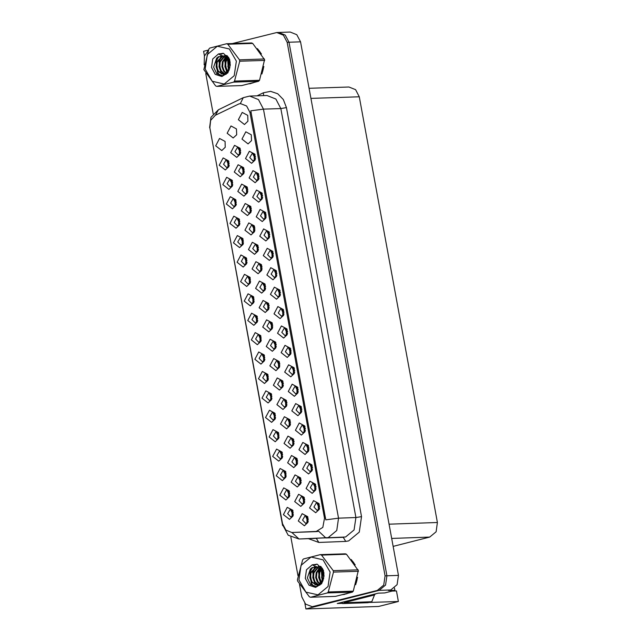 <?xml version="1.0" encoding="UTF-8"?>
<svg xmlns="http://www.w3.org/2000/svg" width="641" height="641" viewBox="0 0 641 641"><rect width="100%" height="100%" fill="white"/><g stroke="black" fill="none" stroke-linecap="round" stroke-linejoin="round"><path stroke-width="0.96" d="M290.774 348.992L287.761 347.702L285.397 351.749L288.554 355.018L290.926 353.487M289.924 354.561L289.7 347.983M285.005 345.363L281.135 352.662L287.216 357.43L290.685 354.177L290.485 348.311L285.005 345.363M278.771 433.3L275.758 432.01L273.395 436.056L276.543 439.325L278.923 437.795M277.922 438.877L277.697 432.29M273.002 429.67L269.132 436.97L275.213 441.737L278.683 438.484L278.482 432.627L273.002 429.67M297.897 387.813L294.884 386.523L292.52 390.577L295.677 393.838L298.049 392.308M297.055 393.39L296.831 386.803M292.128 384.191L288.266 391.483L294.347 396.258L297.817 393.005L297.616 387.14L292.128 384.191M253.828 297.408L250.815 296.126L248.452 300.172L251.609 303.441L253.98 301.911M252.987 302.985L252.762 296.406M248.059 293.786L244.197 301.086L250.278 305.853L253.748 302.6L253.548 296.735L248.059 293.786M297.256 459.156L294.243 457.866L291.879 461.921L295.036 465.19L297.408 463.651M296.406 464.733L296.182 458.147M291.487 455.535L287.617 462.826L293.698 467.601L297.168 464.348L296.967 458.483L291.487 455.535M272.962 251.929L269.949 250.639L267.577 254.693L270.734 257.954L273.114 256.424M272.113 257.506L271.888 250.919M267.193 248.307L263.323 255.599L269.404 260.374L272.874 257.113L272.673 251.256L267.193 248.307M236.016 200.353L233.004 199.063L230.64 203.117L233.797 206.378L236.168 204.848M235.167 205.929L234.943 199.343M230.247 196.731L226.377 204.022L232.459 208.798L235.928 205.537L235.728 199.68L230.247 196.731M246.705 258.587L243.692 257.297L241.328 261.352L244.485 264.613L246.857 263.082M245.856 264.164L245.631 257.578M240.936 254.966L237.066 262.257L243.147 267.033L246.617 263.78L246.416 257.914L240.936 254.966M290.141 420.384L287.128 419.094L284.756 423.148L287.913 426.409L290.293 424.879M289.291 425.961L289.067 419.374M284.372 416.754L280.502 424.054L286.583 428.829L290.053 425.568L289.852 419.711L284.372 416.754M265.831 213.1L262.818 211.81L260.454 215.865L263.611 219.134L265.983 217.603M265.358 217.595L264.989 218.677L264.765 212.091M260.062 209.479L256.2 216.778L262.281 221.546L265.751 218.293L265.55 212.427L260.062 209.479M289.46 491.535L286.447 490.245L284.083 494.299L287.232 497.56L289.612 496.03M288.61 497.112L288.386 490.525M283.691 487.913L279.821 495.205L285.902 499.98L289.371 496.719L289.171 490.862L283.691 487.913M254.557 226.505L251.544 225.215L249.173 229.262L252.33 232.531L254.709 231M253.708 232.074L253.483 225.496M248.788 222.876L244.918 230.175L251 234.943L254.469 231.689L254.269 225.824L248.788 222.876M272.345 323.441L269.332 322.151L266.968 326.205L270.125 329.466L272.497 327.936M271.496 329.017L271.279 322.431M266.576 319.819L262.714 327.11L268.787 331.886L272.257 328.633L272.064 322.768L266.576 319.819M228.893 161.524L225.88 160.234L223.509 164.288L226.666 167.557L229.045 166.027M228.044 167.101L227.819 160.514M223.124 157.902L219.254 165.194L225.336 169.969L228.805 166.716L228.605 160.851L223.124 157.902M260.959 336.237L257.946 334.947L255.575 339.001L258.732 342.262L261.111 340.732M260.11 341.813L259.885 335.227M255.182 332.615L251.32 339.906L257.402 344.682L260.871 341.429L260.671 335.564L255.182 332.615M307.928 517.319L304.916 516.029L302.552 520.083L305.709 523.352L308.081 521.822M307.079 522.896L306.863 516.309M302.159 513.697L298.297 520.997L304.371 525.764L307.84 522.511L307.648 516.646L302.159 513.697M280.085 290.75L277.072 289.46L274.709 293.514L277.865 296.783L280.237 295.253M279.236 296.326L279.011 289.74M274.316 287.128L270.454 294.419L276.527 299.195L279.997 295.942L279.796 290.077L274.316 287.128M243.139 239.173L240.127 237.883L237.763 241.937L240.92 245.207L243.292 243.676M242.298 244.75L242.074 238.164M237.37 235.551L233.508 242.843L239.59 247.618L243.059 244.365L242.859 238.5L237.37 235.551M251 207.115L247.987 205.825L245.615 209.879L248.772 213.141L251.152 211.61M250.15 212.692L249.926 206.106M245.223 203.485L241.361 210.785L247.442 215.56L250.911 212.299L250.711 206.442L245.223 203.485M268.787 304.05L265.775 302.768L263.411 306.815L266.568 310.084L268.94 308.553M267.938 309.627L267.714 303.049M263.018 300.429L259.156 307.728L265.23 312.496L268.699 309.242L268.499 303.377L263.018 300.429M262.273 193.694L259.26 192.404L256.889 196.45L260.046 199.72L262.425 198.189M261.792 198.181L261.424 199.271L261.199 192.685M256.504 190.065L252.634 197.364L258.716 202.131L262.185 198.878L261.985 193.021L256.504 190.065M286.583 400.994L283.57 399.704L281.199 403.758L284.356 407.019L286.735 405.489M285.734 406.57L285.509 399.984M280.806 397.372L276.944 404.663L283.026 409.439L286.495 406.186L286.295 400.321L280.806 397.372M279.46 362.221L276.447 360.931L274.084 364.977L277.241 368.246L279.612 366.716M278.619 367.798L278.394 361.212M273.691 358.591L269.829 365.891L275.91 370.658L279.38 367.405L279.18 361.54L273.691 358.591M255.142 154.866L252.129 153.576L249.766 157.63L252.923 160.891L255.302 159.361M254.301 160.442L254.076 153.856M249.373 151.244L245.511 158.535L251.593 163.311L255.062 160.058L254.862 154.193L249.373 151.244M261.672 265.278L258.66 263.988L256.296 268.042L259.445 271.303L261.824 269.773M260.823 270.855L260.599 264.268M255.903 261.656L252.033 268.948L258.115 273.723L261.584 270.47L261.384 264.605L255.903 261.656M305.028 426.634L302.015 425.352L299.643 429.398L302.8 432.667L305.18 431.137M304.179 432.21L303.954 425.632M299.251 423.012L295.389 430.311L301.47 435.079L304.94 431.826L304.739 425.961L299.251 423.012M293.017 510.949L290.012 509.659L287.641 513.705L290.798 516.975L293.177 515.444M292.176 516.526L291.951 509.94M287.248 507.319L283.386 514.619L289.468 519.386L292.937 516.133L292.737 510.268L287.248 507.319M319.274 504.283L316.261 503.001L313.898 507.047L317.055 510.316L319.426 508.786M318.433 509.859L318.208 503.281M313.505 500.661L309.643 507.96L315.725 512.728L319.194 509.475L318.994 503.61L313.505 500.661M243.876 168.335L240.864 167.045L238.5 171.099L241.657 174.368L244.029 172.838M243.324 172.389L243.035 173.911L242.811 167.325M238.107 164.713L234.245 172.004L240.327 176.78L243.796 173.527L243.596 167.662L238.107 164.713M275.205 413.886L272.193 412.596L269.829 416.65L272.986 419.911L275.358 418.381M274.733 418.373L274.356 419.462L274.14 412.876M269.436 410.264L265.574 417.555L271.648 422.331L275.117 419.078L274.925 413.213L269.436 410.264M258.115 245.888L255.102 244.598L252.73 248.652L255.887 251.921L258.267 250.383M257.265 251.464L257.041 244.878M252.346 242.266L248.476 249.557L254.557 254.333L258.027 251.08L257.826 245.215L252.346 242.266M275.902 342.831L272.89 341.541L270.526 345.595L273.683 348.856L276.055 347.326M275.061 348.408L274.837 341.821M270.133 339.209L266.271 346.501L272.353 351.276L275.822 348.015L275.622 342.158L270.133 339.209M294.339 368.399L291.326 367.109L288.955 371.163L292.112 374.432L294.491 372.902M293.49 373.975L293.266 367.389M288.57 364.777L284.7 372.068L290.782 376.844L294.251 373.591L294.051 367.726L288.57 364.777M282.328 452.706L279.324 451.416L276.952 455.471L280.109 458.74L282.489 457.209M281.487 458.283L281.263 451.697M276.559 449.085L272.697 456.384L278.779 461.151L282.248 457.898L282.048 452.033L276.559 449.085M315.717 484.876L312.704 483.586L310.332 487.641L313.489 490.902L315.869 489.371M315.236 489.363L314.867 490.453L314.643 483.867M309.94 481.247L306.077 488.546L312.159 493.314L315.628 490.061L315.428 484.203L309.94 481.247M240.319 148.952L237.306 147.662L234.943 151.709L238.099 154.978L240.471 153.447M239.478 154.529L239.253 147.943M234.55 145.323L230.688 152.622L236.769 157.39L240.231 154.136L240.038 148.271L234.55 145.323M312.151 465.462L309.138 464.172L306.775 468.226L309.932 471.488L312.303 469.957M311.302 471.039L311.077 464.453M306.382 461.841L302.512 469.132L308.593 473.907L312.063 470.654L311.863 464.789L306.382 461.841M268.082 375.057L265.07 373.775L262.706 377.821L265.863 381.091L268.234 379.56M267.609 379.552L267.233 380.634L267.009 374.056M262.313 371.435L258.443 378.735L264.525 383.502L267.994 380.249L267.794 374.384L262.313 371.435M287.208 329.578L284.195 328.288L281.832 332.342L284.989 335.604L287.36 334.073M286.367 335.155L286.142 328.569M281.439 325.949L277.577 333.248L283.659 338.023L287.128 334.762L286.928 328.905L281.439 325.949M250.27 278.002L247.258 276.712L244.886 280.766L248.043 284.027L250.423 282.497M249.421 283.578L249.197 276.992M244.493 274.372L240.631 281.671L246.713 286.447L250.182 283.186L249.982 277.329L244.493 274.372M293.698 439.766L290.685 438.484L288.314 442.53L291.471 445.799L293.85 444.269M292.849 445.343L292.625 438.765M287.929 436.144L284.059 443.444L290.141 448.211L293.61 444.958L293.41 439.093L287.929 436.144M269.396 232.515L266.384 231.225L264.02 235.279L267.177 238.54L269.549 237.01M268.924 237.002L268.547 238.091L268.323 231.505M263.627 228.893L259.765 236.184L265.839 240.96L269.308 237.707L269.108 231.842L263.627 228.893M232.451 180.938L229.438 179.648L227.074 183.703L230.231 186.964L232.603 185.433M231.609 186.515L231.385 179.929M226.682 177.317L222.82 184.608L228.901 189.383L232.371 186.13L232.17 180.265L226.682 177.317M247.434 187.725L244.421 186.435L242.058 190.489L245.215 193.75L247.586 192.22M246.593 193.302L246.368 186.715M241.665 184.103L237.803 191.395L243.884 196.17L247.354 192.917L247.154 187.052L241.665 184.103M301.462 407.227L298.45 405.937L296.086 409.992L299.243 413.253L301.615 411.722M300.613 412.804L300.389 406.218M295.693 403.598L291.823 410.897L297.905 415.664L301.374 412.411L301.174 406.554L295.693 403.598M271.648 394.471L268.635 393.181L266.263 397.236L269.42 400.497L271.8 398.966M270.798 400.048L270.574 393.462M265.871 390.85L262.009 398.141L268.09 402.917L271.56 399.663L271.359 393.798L265.871 390.85M283.651 310.164L280.638 308.874L278.266 312.928L281.423 316.189L283.803 314.659M282.801 315.741L282.577 309.154M277.882 306.542L274.011 313.834L280.093 318.609L283.562 315.356L283.362 309.491L277.882 306.542M304.371 497.937L301.358 496.647L298.994 500.693L302.151 503.962L304.523 502.432M303.522 503.514L303.297 496.927M298.602 494.307L294.74 501.607L300.813 506.374L304.283 503.121L304.082 497.264L298.602 494.307M264.517 355.651L261.504 354.361L259.14 358.415L262.297 361.676L264.669 360.146M263.667 361.228L263.451 354.641M258.748 352.021L254.886 359.321L260.959 364.088L264.429 360.835L264.236 354.978L258.748 352.021M308.585 446.048L305.573 444.758L303.209 448.812L306.366 452.081L308.738 450.543M307.744 451.625L307.52 445.038M302.816 442.426L298.954 449.718L305.036 454.493L308.505 451.24L308.305 445.375L302.816 442.426M257.394 316.822L254.381 315.532L252.017 319.587L255.174 322.856L257.546 321.317M256.544 322.399L256.32 315.813M251.625 313.201L247.755 320.492L253.836 325.267L257.305 322.014L257.105 316.149L251.625 313.201M300.813 478.547L297.801 477.257L295.437 481.311L298.594 484.572L300.966 483.042M300.333 482.985L299.964 484.123L299.74 477.537M295.044 474.925L291.174 482.216L297.256 486.992L300.725 483.739L300.525 477.874L295.044 474.925M276.519 271.343L273.507 270.053L271.143 274.1L274.3 277.369L276.672 275.838M275.678 276.92L275.454 270.334M270.75 267.714L266.888 275.013L272.97 279.78L276.439 276.527L276.239 270.662L270.75 267.714M265.23 284.668L262.217 283.378L259.853 287.432L263.01 290.694L265.382 289.163M264.38 290.245L264.156 283.659M259.461 281.038L255.591 288.338L261.672 293.105L265.142 289.852L264.941 283.995L259.461 281.038M258.708 174.28L255.695 172.99L253.331 177.044L256.488 180.305L258.86 178.775M258.235 178.767L257.858 179.857L257.634 173.27M252.939 170.658L249.077 177.95L255.15 182.725L258.619 179.472L258.427 173.607L252.939 170.658M283.018 381.603L280.013 380.313L277.641 384.368L280.798 387.637L283.178 386.106M282.176 387.18L281.952 380.594M277.249 377.982L273.387 385.273L279.468 390.048L282.937 386.795L282.737 380.93L277.249 377.982M239.582 219.767L236.569 218.477L234.197 222.523L237.354 225.792L239.734 224.262M238.732 225.336L238.508 218.757M233.805 216.137L229.943 223.437L236.024 228.204L239.494 224.951L239.293 219.086L233.805 216.137M285.894 472.121L282.881 470.831L280.518 474.885L283.675 478.146L286.046 476.616M285.045 477.697L284.82 471.111M280.125 468.499L276.263 475.79L282.336 480.566L285.806 477.313L285.614 471.447L280.125 468.499M239.085 103.874L215.272 115.284L210.649 120.348L209.831 127.855L282.489 523.705L285.846 530.147L291.815 532.527L315.965 531.605L322.832 527.375L324.506 518.248L250.03 112.463L246.665 106.029L240.704 103.642L239.085 103.874M304.892 603.381L305.917 608.95L379.176 590.369L385.562 585.049L386.908 575.778L288.987 42.242L285.253 35.087L278.627 32.443L285.253 35.087L288.987 42.242L386.908 575.778L385.562 585.049L379.176 590.369L315.861 606.426L312.215 606.747L377.325 590.433L383.711 585.113L385.057 575.842L287.136 42.306L283.402 35.151L276.768 32.507L232.274 43.596M208.437 50.046L203.566 51.28L204.447 56.071M342.534 603.365L337.246 603.542L378.286 593.133L384.768 592.917L394.912 590.345L388.43 590.561L390.754 589.976L397.14 584.656L398.486 575.386L300.565 41.849L296.823 34.694L290.197 32.05L276.768 32.507M394.487 588.005L394.912 590.345M392.004 591.082L396.426 590.93L398.357 601.466L378.599 606.482L305.917 608.95M398.357 601.466L369.056 602.468M309.09 88.338L348.936 86.984L355.563 89.636L359.297 96.783L437.434 522.519L436.088 531.79L429.702 537.11L393.157 546.38M248.027 143.896L251.496 140.643L251.296 134.778L245.815 131.83L241.945 139.129L248.027 143.896M244.461 124.482L247.931 121.229L247.738 115.372L242.25 112.415L238.388 119.715L244.461 124.482M233.204 138.007L236.673 134.754L236.481 128.889L230.992 125.94L227.13 133.232L233.204 138.007M221.77 150.555L225.239 147.302L225.039 141.437L219.559 138.488L215.688 145.787L221.77 150.555M248.956 83.883L253.307 82.777M342.719 594.728L347.069 593.622M250.751 110.845L325.812 519.843L338.536 518.152L336.741 530.516L328.232 537.607L298.962 538.969L345.595 537.014L354.104 529.923L355.899 517.559L280.83 108.561L275.854 99.026L267.017 95.493L249.653 96.086L258.491 99.611L263.475 109.154L250.751 110.845M257.081 95.829L263.371 92.769L270.614 91.334L277.713 93.738L283.354 99.539L286.463 107.64L361.532 516.646L359.281 532.094L348.648 540.956L345.707 541.381L343.247 537.35L325.884 537.943L318.729 531.341L291.815 532.527M261.897 73.931L263.828 66.464M261.464 54.02L257.45 48.628M355.659 584.776L357.59 577.309M355.218 564.865L351.204 559.481M208.245 50.527L204.423 56.128L204.191 64.861M205.785 73.547L213.181 113.85M290.854 537.054L297.953 575.714M299.547 584.392L301.847 596.947L305.589 604.102L312.215 606.747M292.544 515.436L292.144 516.502M292.216 510.108L293.266 512.952L292.024 512.6L291.11 510.773M292.024 512.6L293.161 512.992M293.362 514.595L292.921 515.813M308.265 519.418L306.935 518.978L306.013 517.151M307.456 521.814L307.055 522.88M307.832 522.191L308.273 520.973M308.353 519.386L307.135 516.494M319.699 506.35L318.281 505.941L319.611 506.382M319.178 509.154L319.619 507.936M319.514 506.286L318.481 503.457M318.801 508.778L318.401 509.843M318.281 505.941L317.359 504.114M288.979 496.022L288.578 497.096M288.65 490.694L289.7 493.538L288.458 493.185L287.545 491.359M288.458 493.185L289.596 493.578M289.796 495.181L289.363 496.398M285.421 476.608L285.021 477.681M285.085 471.279L286.134 474.124L284.9 473.771L283.979 471.944M284.9 473.771L286.038 474.164M286.239 475.774L285.798 476.992M281.856 457.201L281.455 458.267M281.527 451.873L282.577 454.709L281.335 454.365L280.421 452.538M281.335 454.365L282.473 454.757M282.673 456.36L282.232 457.578M278.29 437.787L277.898 438.861M277.962 432.459L279.011 435.303L277.777 434.951L276.856 433.124M277.777 434.951L278.907 435.343M279.107 436.946L278.675 438.164M304.699 500.012L303.369 499.563L302.456 497.761M303.89 502.4L303.489 503.489M304.275 502.808L304.715 501.55M304.787 499.972L303.562 497.096M301.134 480.598L299.812 480.149L298.89 478.378M300.709 483.418L301.166 482.136M301.23 480.566L299.988 477.697M297.576 461.183L296.246 460.735L295.333 458.996M296.767 463.571L296.374 464.717M297.152 464.036L297.608 462.714M297.672 461.151L296.422 458.299M294.011 441.769L292.681 441.328L291.775 439.606M293.201 444.165L292.817 445.327M293.594 444.646L294.059 443.292M294.107 441.737L292.849 438.901M316.133 486.936L314.715 486.527L316.045 486.976M315.62 489.74L316.053 488.522M315.957 486.872L314.915 484.043M314.715 486.527L313.802 484.7M312.568 467.521L311.157 467.113L312.479 467.561M312.055 470.334L312.488 469.108M312.391 467.465L311.35 464.629M311.678 469.949L311.278 471.023M311.157 467.113L310.236 465.286M309.01 448.115L307.592 447.698L308.922 448.147M308.489 450.919L308.93 449.702M308.834 448.051L307.792 445.215M308.113 450.535L307.712 451.609M307.592 447.698L306.67 445.88M305.445 428.701L304.026 428.292L305.356 428.733M304.932 431.505L305.364 430.287M305.268 428.637L304.227 425.808M304.547 431.129L304.146 432.194M304.026 428.292L303.113 426.465M258.82 50.335L260.166 52.145M263.363 68.683L262.546 71.824M250.687 83.618L249.854 83.659M205.184 69.068L212.195 81.279L224.23 84.019L234.229 75.686L236.345 61.159L229.326 48.948L217.291 46.208L207.291 54.541L205.184 69.068M226.618 43.788L209.743 48.067L208.854 49.037L203.798 69.621L215.624 85.926L216.778 86.383L241.753 85.533L258.627 81.255L259.517 80.285L264.581 59.693L252.746 43.388L251.601 42.939L226.618 43.788L227.763 44.237L239.462 59.829L264.437 58.988M258.627 81.255L233.653 82.096L216.778 86.383M233.653 82.096L234.534 81.127L259.517 80.285M264.701 60.406L239.718 61.256L234.534 81.127M239.718 61.256L239.462 59.829M229.47 59.068L229.069 59.733M228.725 60.422L227.835 66.536L229.061 70.27M229.75 59.813L229.462 60.39M229.125 61.232L228.573 66.512L229.406 69.476M228.324 57.137L227.547 57.874M227.202 58.259L225.311 61.776L224.895 66.64L226.513 70.991L227.667 72.345M228.597 57.53L227.924 58.251M227.571 58.7L226.049 61.752L225.632 66.616L228.02 71.936M227.114 56.12L226.033 56.745M225.744 56.953L222.371 61.873L221.954 66.736L223.573 71.087L226.241 73.531M227.491 56.28L226.409 56.977M226.105 57.217L223.108 61.848L222.691 66.712L224.302 71.063L226.594 73.29M226.898 55.511L225.993 55.623M225.624 55.703L224.975 55.895M224.294 56.16L219.43 61.977L219.014 66.84L220.632 71.191L224.783 74.188M226.946 55.559L226.361 55.679M226.001 55.775L225.199 56.063M224.654 56.32L220.167 61.953L219.751 66.816L221.361 71.159L225.151 74.068M227.739 56.4L224.566 55.599M222.852 55.759L216.49 62.073L216.073 66.936L217.692 71.287L223.316 74.428L224.606 74.236L229.839 67.994L229.758 63.147L227.659 58.812L221.618 55.687L216.634 58.131L213.605 67.121L216.73 73.683L222.635 75.718L228.068 72.273L230.247 65.174L229.614 59.373L223.501 53.403L218.501 53.932L212.7 58.932L211.498 67.465L215.256 74.38L221.834 76.535L227.867 72.842L230.247 65.174M227.291 55.895L224.55 55.583M223.212 55.831L217.227 62.049L216.81 66.912L218.429 71.263L223.685 74.404M230.231 62.169L228.396 58.788L225.864 56.648M221.77 55.679L216.794 57.962M225.151 74.26L226.041 74.332M225.52 74.164L226.129 74.268M223.316 74.428L227.098 73.427M218.501 53.932L227.651 58.812M252.746 43.388L227.763 44.237M229.045 58.259L228.637 59.1M228.356 59.789L228.717 70.919M226.545 57.594L225.103 60.823L226.962 73.01M221.602 56.48L219.23 61.023L220.929 73.002L221.706 73.987M223.068 53.323L221.393 54.164M218.661 56.584L216.289 61.127L217.988 73.098L220.52 75.662M230.007 64.573L230.063 66.183M228.861 57.946L228.412 58.812M228.132 59.445L227.675 60.735L228.508 71.255M226.313 57.386L224.735 60.839L226.722 73.194M220.921 56.897L218.861 61.039L221.081 73.699M222.82 53.291L221.137 54.1M217.98 56.993L215.921 61.135L217.628 73.114L219.951 75.534M372.886 594.503L343.864 601.867M343.905 602.195L346.22 602.115L373.399 595.217L376.147 593.678M374.568 594.784L371.796 601.771L345.884 602.708L342.566 603.55L342.27 602.268M371.796 601.771L367.934 602.684L342.566 603.55M345.763 602.131L345.884 602.708M352.574 561.187L353.928 562.99M357.117 579.528L356.3 582.669M344.441 594.471L343.608 594.511M298.938 579.913L305.957 592.124L317.992 594.864L327.992 586.539L330.099 572.012L323.08 559.801L311.045 557.053L301.046 565.386L298.938 579.913M320.38 554.633L303.497 558.912L302.616 559.881L297.432 579.752L297.696 581.179L309.387 596.771L310.532 597.228L335.515 596.378L352.39 592.1L353.271 591.13L358.335 570.538L346.501 554.241L345.355 553.784L320.38 554.633L321.526 555.09L333.216 570.682L358.199 569.833M352.39 592.1L327.407 592.949L310.532 597.228M327.407 592.949L328.296 591.98L353.271 591.13M358.455 571.251L333.48 572.101L328.296 591.98M333.48 572.101L333.216 570.682M323.224 569.913L322.832 570.578M322.487 571.267L321.59 577.389L322.824 581.123M323.505 570.658L323.224 571.243M322.88 572.076L322.327 577.365L323.16 580.321M322.078 567.982L321.301 568.719M320.965 569.104L319.066 572.621L318.657 577.485L320.268 581.836L321.429 583.19M322.351 568.375L321.678 569.096M321.325 569.545L319.803 572.597L319.386 577.461L321.782 582.781M320.877 566.965L319.795 567.589M319.506 567.798L316.133 572.725L315.717 577.589L317.327 581.932L319.995 584.376M321.245 567.125L320.171 567.822M319.867 568.062L316.862 572.701L316.446 577.557L318.064 581.908L320.356 584.135M320.652 566.356L319.747 566.468M319.386 566.548L318.737 566.74M318.056 567.013L313.193 572.822L312.776 577.685L314.386 582.036L318.545 585.033M320.708 566.404L320.123 566.524M319.755 566.62L318.954 566.908M318.417 567.165L313.922 572.798L313.505 577.661L315.124 582.012L318.906 584.913M321.502 567.245L318.321 566.444M316.606 566.612L310.252 572.926L309.835 577.789L311.446 582.132L317.071 585.273L318.369 585.081L323.593 578.839L323.521 573.991L321.413 569.657L315.372 566.532L310.396 568.976L307.368 577.966L310.484 584.528L316.398 586.571L321.83 583.118L324.009 576.027L323.368 570.218L317.263 564.248L312.255 564.777L306.454 569.777L305.26 578.31L309.01 585.225L315.596 587.388L321.622 583.687L324.009 576.027M321.045 566.74L318.305 566.436M316.966 566.676L310.989 572.894L310.573 577.757L312.183 582.108L317.439 585.249M323.985 573.014L322.151 569.633L319.627 567.493M315.532 566.532L310.556 568.807M318.914 585.105L319.795 585.177M319.274 585.009L319.883 585.113M317.079 585.273L320.853 584.272M312.255 564.777L321.413 569.657M346.501 554.241L321.526 555.09M322.808 569.112L322.399 569.953M322.119 570.634L322.479 581.764M320.308 568.439L318.865 571.676L320.716 583.855M315.356 567.325L312.984 571.868L314.691 583.847L315.468 584.832M316.822 564.168L315.148 565.009M312.423 567.429L310.044 571.972L311.75 583.951L314.274 586.507M323.761 575.418L323.817 577.036M322.615 568.791L322.167 569.657M321.894 570.29L321.437 571.588L322.271 582.1M320.075 568.238L318.497 571.684L320.484 584.047M314.675 567.742L312.616 571.884L314.843 584.544M316.574 564.136L314.899 564.945M311.734 567.838L309.675 571.98L311.382 583.959L313.713 586.379M274.404 413.044L275.446 415.889L274.212 415.536L273.29 413.709M274.212 415.536L275.35 415.929M275.55 417.531L275.109 418.749M271.167 398.958L270.766 400.032M270.839 393.638L271.888 396.475L270.646 396.122L269.733 394.303M270.646 396.122L271.784 396.515M271.984 398.125L271.544 399.343M267.273 374.224L268.323 377.06L267.089 376.716L266.167 374.889M267.089 376.716L268.218 377.108M268.419 378.711L267.986 379.929M264.044 360.138L263.643 361.212M263.715 354.81L264.757 357.654L263.523 357.301L262.602 355.475M263.523 357.301L264.661 357.694M264.861 359.297L264.421 360.514M260.478 340.724L260.078 341.797M260.15 335.395L261.199 338.24L259.958 337.887L259.044 336.06M259.958 337.887L261.095 338.28M261.296 339.882L260.855 341.108M256.921 321.309L256.52 322.383M256.584 315.989L257.634 318.825L256.4 318.473L255.479 316.654M256.4 318.473L257.53 318.865M257.73 320.476L257.297 321.694M253.355 301.903L252.955 302.969M253.027 296.575L254.068 299.411L252.834 299.067L251.913 297.24M252.834 299.067L253.972 299.459M254.173 301.062L253.732 302.28M249.79 282.489L249.389 283.562M249.461 277.16L250.511 280.005L249.269 279.652L248.355 277.825M249.269 279.652L250.407 280.045M250.607 281.647L250.174 282.865M246.232 263.074L245.832 264.148M245.896 257.746L246.945 260.591L245.711 260.238L244.79 258.411M245.711 260.238L246.841 260.631M247.041 262.241L246.609 263.459M242.667 243.66L242.266 244.734M242.338 238.34L243.38 241.176L242.146 240.832L241.224 239.005M242.146 240.832L243.284 241.216M243.484 242.827L243.043 244.045M239.101 224.254L238.7 225.32M238.773 218.926L239.822 221.77L238.58 221.417L237.667 219.591M238.58 221.417L239.718 221.81M239.918 223.413L239.486 224.63M235.543 204.84L235.143 205.913M235.207 199.511L236.257 202.356L235.023 202.003L234.101 200.176M235.023 202.003L236.16 202.396M236.353 203.998L235.92 205.216M231.978 185.425L231.577 186.499M231.649 180.097L232.691 182.941L231.457 182.589L230.536 180.762M231.457 182.589L232.595 182.981M232.795 184.592L232.354 185.81M228.412 166.011L228.012 167.085M228.084 160.691L229.133 163.527L227.892 163.183L226.978 161.356M227.892 163.183L229.029 163.575M229.23 165.178L228.797 166.396M290.445 422.363L289.123 421.914L288.21 420.224M289.644 424.751L289.251 425.936M290.036 425.255L290.501 423.877M290.549 422.331L289.275 419.502M286.888 402.949L285.557 402.5L284.652 400.833M286.078 405.336L285.694 406.546M286.479 405.873L286.944 404.455M286.992 402.917L285.71 400.112M283.322 383.534L281.992 383.086L281.095 381.451M282.513 385.922L282.136 387.156M282.921 386.483L283.394 385.041M283.426 383.502L282.136 380.714M279.756 364.12L278.434 363.679L277.537 362.061M278.955 366.516L278.579 367.774M279.356 367.093L279.837 365.626M279.869 364.096L278.571 361.316M276.199 344.714L274.869 344.265L273.971 342.679M275.39 347.101L275.021 348.384M275.798 347.702L276.287 346.204M276.311 344.682L274.997 341.925M272.633 325.299L271.303 324.851L270.414 323.288M271.824 327.687L271.464 328.993M272.241 328.312L272.729 326.79M272.745 325.275L271.431 322.527M269.068 305.885L267.746 305.445L266.856 303.906M268.267 308.273L267.906 309.611M268.691 308.93L269.172 307.368M269.188 305.861L267.858 303.129M265.51 286.471L264.18 286.03L263.299 284.516M264.701 288.867L264.348 290.221M265.134 289.54L265.614 287.953M265.63 286.447L264.292 283.739M261.945 267.065L260.615 266.616L259.741 265.134M261.135 269.452L260.791 270.831M261.576 270.141L262.065 268.539M262.065 267.041L260.719 264.34M258.379 247.65L257.057 247.202L256.184 245.743M257.578 250.038L257.233 251.448M258.019 250.751L258.507 249.125M258.507 247.626L257.153 244.95M254.822 228.236L253.491 227.795L252.618 226.353M254.012 230.624L253.676 232.058M254.461 231.361L254.95 229.702M254.942 228.212L253.58 225.552M251.256 208.822L249.926 208.381L249.061 206.963M250.447 211.218L250.118 212.676M250.903 211.971L251.392 210.288M251.384 208.806L250.014 206.162M247.69 189.416L246.368 188.967L245.503 187.581M246.889 191.803L246.561 193.286M247.354 192.58L247.843 190.874M247.827 189.391L246.448 186.763M244.133 170.001L242.803 169.553L241.945 168.19M243.796 173.182L244.285 171.459M244.261 169.977L242.875 167.373M240.567 150.587L239.237 150.146L238.388 148.8M239.758 152.983L239.454 154.513M240.239 153.792L240.728 152.037M240.704 150.571L239.309 147.975M301.879 409.287L300.469 408.878L301.791 409.327M301.366 412.091L301.799 410.873M301.703 409.222L300.669 406.394M300.99 411.714L300.589 412.788M300.469 408.878L299.547 407.051M298.321 389.872L296.903 389.464L298.233 389.912M297.801 392.685L298.241 391.467M298.145 389.816L297.103 386.98M297.424 392.3L297.023 393.374M296.903 389.464L295.982 387.637M294.756 370.466L293.338 370.057L294.668 370.498M294.243 373.27L294.676 372.052M294.58 370.402L293.538 367.573M293.858 372.886L293.458 373.959M293.338 370.057L292.424 368.23M291.19 351.052L289.78 350.643L291.102 351.084M290.677 353.856L291.11 352.638M291.014 350.988L289.98 348.159M290.301 353.479L289.9 354.545M289.78 350.643L288.859 348.816M287.633 331.637L286.215 331.229L287.545 331.677M287.112 334.442L287.553 333.224M287.456 331.581L286.415 328.745M286.735 334.065L286.335 335.139M286.215 331.229L285.293 329.402M284.067 312.223L282.649 311.814L283.979 312.263M283.554 315.035L283.987 313.818M283.891 312.167L282.849 309.331M283.17 314.651L282.769 315.725M282.649 311.814L281.736 309.988M280.502 292.817L279.091 292.408L280.413 292.849M279.989 295.621L280.429 294.403M280.325 292.753L279.292 289.924M279.612 295.237L279.212 296.31M279.091 292.408L278.17 290.581M276.944 273.403L275.526 272.994L276.856 273.435M276.423 276.207L276.864 274.989M276.768 273.338L275.726 270.51M276.047 275.83L275.646 276.896M275.526 272.994L274.604 271.167M271.968 253.58L273.29 254.028M272.866 256.793L273.298 255.575M273.378 253.988L272.161 251.096M272.481 256.416L272.08 257.49M273.202 253.932L271.96 253.58L271.047 251.753M269.813 234.574L268.403 234.165L269.725 234.614M269.3 237.386L269.741 236.168M269.637 234.518L268.603 231.681M268.403 234.165L267.481 232.338M266.255 215.168L264.837 214.759L266.167 215.2M265.735 217.972L266.175 216.754M266.079 215.104L265.037 212.275M264.837 214.759L263.924 212.932M262.69 195.753L261.28 195.345L262.602 195.793M262.177 198.558L262.61 197.34M262.514 195.689L261.472 192.861M261.272 195.345L260.358 193.518M259.124 176.339L257.714 175.93L259.036 176.379M258.611 179.143L259.052 177.926M258.948 176.283L257.914 173.447M257.714 175.93L256.793 174.104M255.567 156.933L254.148 156.516L255.479 156.965M255.046 159.737L255.487 158.519M255.39 156.869L254.349 154.032M254.669 159.353L254.269 160.426M254.148 156.516L253.235 154.689M300.565 41.849L287.136 42.306M398.486 575.386L385.057 575.842M390.754 589.976L377.325 590.433M437.434 522.519L389.079 524.162M359.297 96.783L310.949 98.426M429.702 537.11L391.691 538.4M291.847 532.527L293.105 532.487M315.965 531.605L317.223 531.565M324.506 518.248L325.66 518.208M250.03 112.463L251.184 112.423M361.532 516.646L355.899 517.559L338.536 518.152L263.475 109.154L280.83 108.561L286.463 107.64M249.653 96.086L243.268 97.672L240.279 103.674M282.857 525.211L288.226 535.259L298.962 538.969M282.601 525.556L209.751 127.327M291.919 532.527L299.01 538.969L316.374 538.384L318.841 542.406L308.457 538.648M209.567 127.623L210.961 117.279L218.421 109.763L215.472 115.188M345.707 541.381L318.841 542.406M314.01 606.49L315.861 606.426M263.371 92.769L263.587 95.613M308.169 519.322L306.935 518.978M304.611 499.908L303.369 499.563M301.046 480.502L299.812 480.149M297.48 461.087L296.246 460.735M293.923 441.673L292.681 441.328M371.083 595.297L373.399 595.217M371.251 601.851L367.934 602.684M290.357 422.259L289.123 421.914M286.791 402.852L285.557 402.5M283.234 383.438L281.992 383.086M279.668 364.024L278.434 363.679M276.111 344.61L274.869 344.265M272.545 325.203L271.303 324.851M268.98 305.789L267.746 305.445M265.422 286.375L264.18 286.03M261.857 266.968L260.615 266.616M258.291 247.554L257.057 247.202M254.733 228.14L253.491 227.795M251.168 208.726L249.926 208.381M247.602 189.319L246.368 188.967M244.045 169.905L242.803 169.553M240.479 150.491L239.237 150.146M243.268 97.672L218.421 109.763M292.384 515.54L293.298 514.651M308.209 521.029L307.295 521.918M319.555 507.993L318.641 508.882M288.827 496.134L289.732 495.237M285.261 476.72L286.174 475.822M281.695 457.305L282.609 456.416M278.138 437.891L279.043 437.002M304.643 501.615L303.738 502.504M301.078 482.208L300.172 483.098M297.52 462.794L296.607 463.683M293.955 443.38L293.049 444.269M315.989 488.578L315.084 489.468M312.423 469.172L311.518 470.061M308.866 449.758L307.952 450.647M305.3 430.343L304.395 431.233M274.572 418.485L275.486 417.587M271.007 399.071L271.92 398.181M267.449 379.656L268.355 378.767M263.884 360.25L264.797 359.353M260.318 340.836L261.232 339.938M256.761 321.421L257.666 320.532M253.195 302.007L254.108 301.118M249.637 282.601L250.543 281.703M246.072 263.187L246.977 262.289M242.506 243.772L243.42 242.883M238.949 224.358L239.854 223.469M235.383 204.952L236.297 204.054M231.818 185.537L232.731 184.64M228.26 166.123L229.166 165.234M290.389 423.965L289.484 424.855M286.831 404.559L285.918 405.449M283.266 385.145L282.361 386.034M279.7 365.731L278.795 366.62M276.143 346.324L275.229 347.214M272.577 326.91L271.672 327.799M269.012 307.496L268.106 308.385M265.454 288.081L264.541 288.971M261.889 268.675L260.983 269.565M258.323 249.261L257.418 250.15M254.765 229.847L253.852 230.736M251.2 210.432L250.294 211.322M247.634 191.026L246.729 191.915M244.077 171.612L243.163 172.501M240.511 152.197L239.606 153.087M301.735 410.937L300.829 411.826M298.177 391.523L297.264 392.412M294.612 372.109L293.706 372.998M291.046 352.694L290.141 353.584M287.488 333.288L286.575 334.177M283.923 313.874L283.018 314.763M280.357 294.459L279.452 295.349M276.8 275.045L275.886 275.934M273.234 255.639L272.329 256.528M269.677 236.225L268.763 237.114M266.111 216.81L265.198 217.7M262.546 197.396L261.64 198.285M258.988 177.99L258.075 178.879M255.422 158.575L254.509 159.465"/></g></svg>
